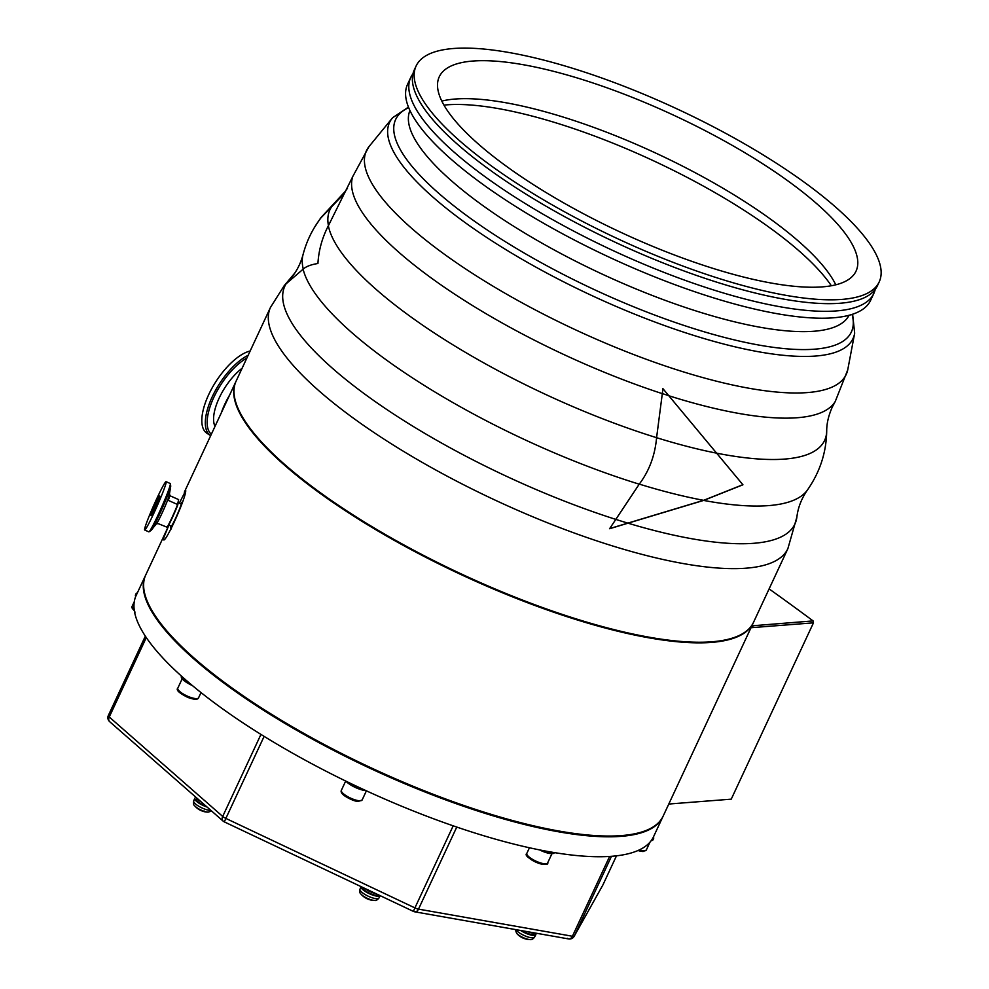 <?xml version="1.0" encoding="UTF-8"?>
<svg xmlns="http://www.w3.org/2000/svg" width="989" height="989" viewBox="0 0 989 989"><rect width="100%" height="100%" fill="white"/><g stroke="black" fill="none" stroke-linecap="round" stroke-linejoin="round"><path stroke-width="1.48" d="M751.01 627.706L813.465 622.835L813.082 620.907L752.728 625.765M196.292 797.591A10.57 2.955 25 0 0 194.759 798.333A10.57 2.955 25 0 0 207.047 807.024M206.021 806.122A8.814 2.46 -155 0 1 196.366 799.05L196.823 798.061M204.093 811.623A17.604 8.085 -79.6 0 0 204.253 811.672A17.604 8.085 -79.6 0 0 204.327 811.685L204.13 810.992L204.327 811.685A6.218 1.743 -155 0 1 201.336 810.671A17.604 3.993 116.5 0 1 201.027 810.584A17.617 17.617 0 0 1 194.709 805.812L194.709 805.812A8.691 2.423 25 0 0 208.222 812.117L211.621 811.029M361.047 886.626A10.57 2.955 25 0 0 369.206 893.636A10.57 2.955 25 0 0 380.147 895.663L378.96 898.012A10.471 2.93 -155 0 1 368.242 896.207A10.471 2.93 -155 0 1 359.984 889.16L361.047 886.626M378.552 894.909A8.814 2.46 -155 0 1 369.441 893.203A8.814 2.46 -155 0 1 362.642 887.38M359.984 889.16C359.464 891.682 359.798 893.327 361.01 894.093L361.01 894.093A8.691 2.423 25 0 0 374.522 900.398L374.522 900.398C375.882 900.818 377.365 900.027 378.96 898.012M374.522 900.398A17.617 17.617 0 0 1 366.598 898.519A17.604 4.673 -65.8 0 1 366.313 898.321A6.218 1.743 -155 0 1 363.668 896.664L366.326 898.321M520.659 930.488A10.57 2.955 25 0 0 535.815 934.704A10.57 2.955 25 0 0 535.432 933.084M534.678 932.961L534.233 933.937A8.814 2.46 -155 0 1 522.031 930.723M525.987 939.056A17.604 8.085 -79.6 0 0 526.148 939.105A17.604 8.085 -79.6 0 0 526.222 939.117L526.024 938.425M515.269 929.536L516.604 933.245A8.691 2.423 25 0 0 530.116 939.55L530.116 939.55C531.476 939.983 532.96 939.179 534.554 937.164A10.471 2.93 -155 0 1 525.666 936.15A10.471 2.93 -155 0 1 515.838 929.635M523.218 938.091L526.222 939.117A6.218 1.743 -155 0 1 523.23 938.104A17.604 3.993 116.5 0 1 522.921 938.017A17.617 17.617 0 0 1 516.604 933.245M414.712 911.809A5.291 3.511 -80 0 0 418.495 909.126A5.291 1.471 -155 0 1 416.789 908.668A5.291 1.471 -155 0 1 414.91 907.902L413.377 911.388A5.291 5.291 0 0 0 414.712 911.809L568.626 938.932A5.291 5.291 0 0 0 574.152 936.311A5.291 5.069 -150.8 0 0 574.325 935.99A5.291 1.471 -155 0 1 572.408 936.249A5.291 3.511 100 0 1 568.626 938.932L568.626 938.932A5.291 3.511 100 0 1 567.402 938.326M602.969 884.809A5.291 1.471 -155 0 1 602.956 884.834L616.481 855.844L602.944 884.858A5.291 5.069 29.2 0 1 602.783 885.18A5.291 5.291 0 0 0 602.956 884.834A5.291 1.471 -155 0 1 602.944 884.858L574.325 935.99L611.474 856.313M260.948 734.407L222.698 816.432A5.291 3.659 131.2 0 0 223.106 821.093A5.291 5.291 0 0 0 224.33 821.896L225.863 818.41A5.291 1.471 -155 0 1 222.698 816.432L109.26 717A5.291 1.471 -155 0 1 108.357 715.455A5.291 1.471 -155 0 1 108.382 715.43L145.346 636.15L108.357 715.455A5.291 5.291 0 0 0 109.668 721.661A5.291 3.659 -48.8 0 1 109.26 717L146.298 637.571M534.295 932.887A8.814 2.46 -155 0 1 527.953 931.774M375.956 893.673A8.814 2.46 -155 0 1 365.015 888.493M201.496 802.153A8.814 2.46 -155 0 1 197.108 798.308M171.344 528.349L170.726 529.696M831.341 285.759A235.654 65.843 25 0 0 653.741 160.898A235.654 65.843 25 0 0 443.937 105.106M662.865 388.603L742.85 484.697L703.624 500.323L609.521 528.633M662.309 393.659L662.939 388.677L742.937 484.783L703.649 500.422L609.607 528.719L639.228 484.177C649.217 470.949 655.002 455.447 656.585 437.682L662.309 393.659A266.301 74.398 25 0 1 660.701 393.127A266.301 74.398 25 0 1 352.789 176.475L368.946 146.656A264.681 73.952 25 0 0 364.409 160.354A264.681 73.952 25 0 0 671.58 368.093A264.681 73.952 25 0 0 847.697 370.022M314.181 227.89L320.819 217.765L345.977 190.605M352.789 176.487L328.36 225.776C322.191 237.681 318.705 250.254 317.926 263.494C311.016 264.582 306.083 266.474 303.116 269.169L284.523 285.178L270.492 307.394A285.438 79.75 25 0 0 268.303 317.766A285.438 79.75 25 0 0 603.463 543.06A285.438 79.75 25 0 0 787.825 548.771M285.586 284.053L294.784 273.075M303.24 269.02A278.577 77.834 25 0 1 302.238 261.084A278.577 77.834 25 0 1 303.005 254.779C306.528 241.254 312.524 228.941 320.98 217.84L341.526 196.428L347.522 188.194M875.216 289.406A255.483 71.381 -155 0 1 873.843 293.424A255.483 71.381 -155 0 1 627.211 257.016A255.483 71.381 -155 0 1 408.791 86.772A255.483 71.381 -155 0 1 410.744 77.488A255.483 71.381 -155 0 1 412.945 73.841M416.109 65.991L414.329 69.823A255.483 71.381 25 0 0 412.364 79.108A255.483 71.381 25 0 0 630.784 249.352A255.483 71.381 25 0 0 877.416 285.759L879.196 281.927A255.483 71.381 25 0 0 677.824 109.272A255.483 71.381 25 0 0 416.109 65.991A255.483 71.381 25 0 0 414.156 75.275A255.483 71.381 25 0 0 632.577 245.519A255.483 71.381 25 0 0 879.196 281.927M410.744 77.488L407.53 84.386A255.483 71.381 25 0 0 405.577 93.671A255.483 71.381 25 0 0 623.997 263.915A255.483 71.381 25 0 0 870.617 300.335L873.843 293.424M628.831 523.428A281.408 78.626 25 0 0 796.874 517.049L787.874 548.648L753.556 622.254A285.438 79.75 -155 0 1 478.021 581.569A285.438 79.75 -155 0 1 233.985 391.36A285.438 79.75 -155 0 1 236.173 380.988L270.492 307.394M441.811 101.088A229.93 64.236 -155 0 1 657.092 153.715A229.93 64.236 -155 0 1 835.792 284.807M437.509 85.141A229.93 64.236 25 0 0 634.085 238.361A229.93 64.236 25 0 0 856.041 271.134A229.93 64.236 25 0 0 674.807 115.738A229.93 64.236 25 0 0 439.264 76.783A229.93 64.236 25 0 0 437.509 85.141M170.924 526.037A14.093 0.902 -66.1 0 0 170.553 527.99A14.093 0.902 -66.1 0 0 177.093 515.479A14.093 0.902 -66.1 0 0 181.988 502.227A14.093 0.902 -66.1 0 0 180.802 503.772A14.093 0.902 -66.1 0 0 180.789 503.809M181.172 504.081A12.066 0.766 113.9 0 1 181.197 504.118A12.066 0.766 113.9 0 1 181.172 504.613A12.066 0.766 113.9 0 1 176.438 516.629A12.066 0.766 113.9 0 1 171.431 526.136A12.066 0.766 113.9 0 1 171.381 526.148L171.307 526.185A12.152 0.779 113.9 0 1 171.258 526.185A12.152 0.779 113.9 0 0 176.351 516.604A12.152 0.779 113.9 0 0 181.123 504.501A12.152 0.779 -66.1 0 0 181.16 504.007A12.152 0.779 -66.1 0 0 181.123 503.957L178.23 502.684M156.46 523.663L156.979 523.898A15.861 1.014 113.9 0 0 157.548 523.366L167.339 527.31A15.503 0.989 113.9 0 0 177.773 504.922L177.587 504.501A15.861 1.014 113.9 0 1 166.869 527.508M177.773 504.922L178.601 499.581L177.587 504.501L168.266 500.372A15.861 1.014 113.9 0 0 169.848 495.6A15.861 1.014 113.9 0 0 169.848 494.908L169.329 494.685M169.824 495.687L178.601 499.581M159.736 496.49A10.743 0.692 -66.1 0 0 159.736 496.021A10.743 0.692 -66.1 0 0 155.372 504.167A10.743 0.692 -66.1 0 0 151.02 515.195A10.743 0.692 113.9 0 0 151.02 515.665A10.743 0.692 113.9 0 0 155.384 507.505A10.743 0.692 113.9 0 0 159.736 496.49M166.103 481.68A26.431 1.694 -66.1 0 1 166.103 482.842A26.431 1.694 113.9 0 1 155.384 509.928A26.431 1.694 113.9 0 1 144.654 529.993A26.431 1.694 113.9 0 1 144.654 528.843A26.431 1.694 -66.1 0 1 155.36 501.744A26.431 1.694 -66.1 0 1 166.103 481.68L170.281 483.534A26.431 1.694 113.9 0 1 170.331 483.584A26.431 1.694 113.9 0 1 170.281 484.697A26.431 1.694 113.9 0 1 159.785 511.288A26.431 1.694 113.9 0 1 148.906 531.859A26.431 1.694 113.9 0 1 148.832 531.847L144.654 529.993M169.255 495.143L170.726 486.205A24.898 1.595 113.9 0 1 170.677 486.477A24.898 1.595 113.9 0 1 161.813 509.273A24.898 1.595 113.9 0 1 151.107 530.401L156.757 523.292A15.861 1.014 113.9 0 0 163.568 509.842A15.861 1.014 113.9 0 0 169.218 495.328A15.861 1.014 -66.1 0 0 169.255 495.143A15.861 1.014 -66.1 0 0 169.267 494.995M670.69 803.884L731.242 799.161L813.465 622.835M668.787 804.032L670.901 804.02M769.108 588.9A1231.948 344.197 -155 0 1 813.082 620.907M753.185 627.533L752.147 625.271M752.691 625.617L751.961 625.678M137.36 592.906A13.216 3.696 25 0 0 136.074 593.709A13.216 3.696 25 0 0 136.272 595.23A285.438 79.75 25 0 0 136.148 595.489A285.438 79.75 25 0 0 182.236 676.81A285.438 79.75 25 0 0 187.502 681.421A285.438 79.75 25 0 0 351.416 783.807A285.438 79.75 25 0 0 360.181 787.949A285.438 79.75 25 0 0 546.027 851.146A285.438 79.75 25 0 0 553.16 852.394A285.438 79.75 25 0 0 652.072 839.389A285.438 79.75 25 0 0 653.408 837.015A285.438 79.75 25 0 0 653.531 836.756L662.828 816.815A285.438 79.75 -155 0 1 370.43 768.465A285.438 79.75 -155 0 1 145.445 575.561A285.438 79.75 -155 0 1 145.63 575.178M351.416 783.807A13.216 3.696 25 0 0 360.181 787.949M345.94 781.162A13.216 3.696 25 0 0 359.6 789.173A13.216 3.696 25 0 0 365.881 790.594M136.074 593.709L135.493 594.945A13.216 3.696 25 0 0 135.703 596.454A13.216 3.696 25 0 0 135.716 596.478M652.072 839.389A13.216 3.696 25 0 0 653.605 838.536A13.216 3.696 25 0 0 653.408 837.015M651.207 840.65A13.216 3.696 25 0 0 653.037 839.76L653.605 838.536M753.408 622.551A285.438 79.75 -155 0 1 753.272 622.86L663.186 816.049A285.438 79.75 -155 0 1 370.788 767.699A285.438 79.75 -155 0 1 145.803 574.794L168.946 525.159M753.272 622.86A285.438 79.75 -155 0 1 460.874 574.51A285.438 79.75 -155 0 1 235.889 381.606A285.438 79.75 -155 0 1 236.037 381.297M179.318 503.166L185.747 490.631C185.697 499.63 162.171 550.094 163.581 538.164L168.365 526.408M163.68 539.401L163.581 538.164M181.469 676.13L181.358 676.352A13.216 3.696 25 0 0 186.921 682.657A13.216 3.696 25 0 0 192.373 685.562M182.236 676.81A13.216 3.696 25 0 0 187.502 681.421M539.549 849.897A13.216 3.696 25 0 0 552.591 853.631A13.216 3.696 25 0 0 554.335 852.741L554.396 852.605M546.027 851.146A13.216 3.696 25 0 0 553.16 852.394M229.596 395.106A45.593 19.323 122.8 0 0 221.313 412.858M242.12 368.229A39.288 16.652 122.8 0 0 215.021 426.346M248.152 355.298A48.362 20.497 122.8 0 0 212.326 396.614A48.362 20.497 122.8 0 0 210.447 435.556A48.362 20.497 122.8 0 0 210.669 435.692M250.155 350.996A48.362 20.497 122.8 0 0 210.892 390.21A48.362 20.497 122.8 0 0 206.961 433.306L210.447 435.556M210.941 810.436A10.471 2.93 -155 0 1 199.704 806.789A10.471 2.93 -155 0 1 193.683 800.88L194.759 798.333M453.185 825.827L414.91 907.902L225.863 818.41L264.125 736.372M609.62 856.449L572.408 936.249L418.495 909.126L456.77 827.064M662.321 393.585A266.115 74.348 25 0 0 668.811 395.674M328.36 225.776A272.976 76.264 25 0 0 656.585 437.682A272.816 76.227 25 0 0 701.918 450.02A272.816 76.227 25 0 0 717.062 453.246A272.976 76.264 25 0 0 826.705 430.845C826.384 452.332 819.955 472.062 807.42 490.025C801.535 498.53 798.012 507.53 796.874 517.037M639.29 484.116A278.577 77.834 25 0 0 684.215 496.268A278.577 77.834 25 0 0 703.624 500.323M286.402 283.361A281.408 78.626 25 0 0 613.192 518.557A281.408 78.626 25 0 0 615.826 519.398A281.235 78.576 25 0 0 628.658 523.366M668.91 395.773A266.301 74.398 25 0 0 835.26 401.46L847.721 369.911L854.669 333.182L852.617 314.218M341.415 196.304L335.778 201.917A272.976 76.264 25 0 0 332.687 205.082M303.116 269.169A278.75 77.884 25 0 0 639.228 484.177M703.649 500.422A278.75 77.884 25 0 0 807.42 490.025M332.811 205.205A272.816 76.227 25 0 0 327.841 219.694A272.816 76.227 25 0 0 328.435 225.64M303.005 254.779C300.273 264.792 295.624 273.298 289.048 280.295A281.235 78.576 25 0 0 286.847 283.015M409.941 110.521A242.268 67.685 25 0 0 408.358 118.705A242.268 67.685 25 0 0 614.379 279.652A242.268 67.685 25 0 0 849.057 315.281M408.68 107.653A251.416 70.244 25 0 0 393.733 128.619A251.416 70.244 25 0 0 635.433 307.517A251.416 70.244 25 0 0 852.061 314.403M392.621 117.716A255.681 71.431 25 0 0 387.614 131.71A255.681 71.431 25 0 0 615.121 305.997A255.681 71.431 25 0 0 854.657 333.281M170.281 484.697A2.646 2.534 11.6 0 1 170.677 486.477M151.107 530.401L148.906 531.859M342.021 792.313A10.038 2.806 25 0 0 347.46 797.591A10.038 2.806 25 0 0 357.734 801.288M341.378 790.298C340.513 791.917 341.786 793.895 345.198 796.256C350.736 799.594 355.063 801.325 358.191 801.461L362.135 799.977A11.448 3.202 -155 0 1 359.23 800.744A11.448 3.202 -155 0 1 347.176 796.355A11.448 3.202 -155 0 1 341.378 790.298L345.693 781.038M134.294 610.423A11.448 3.202 -155 0 1 131.945 606.727L134.269 601.745M638.029 850.515A10.038 2.806 25 0 0 644.334 850.849M637.93 850.552L643.011 851.566L646.299 850.058A11.448 3.202 -155 0 1 639.265 849.947M201.014 692.584L198.566 697.826A11.448 3.202 -155 0 1 188.281 696.516A11.448 3.202 -155 0 1 177.81 688.146L182.186 678.775M551.961 853.668L547.585 863.038A11.448 3.202 -155 0 1 535.853 861.098A11.448 3.202 -155 0 1 526.828 853.359L529.436 847.771M527.471 855.361A10.038 2.806 25 0 0 535.457 861.963A10.038 2.806 25 0 0 545.631 863.83M246.879 358.03A46.829 19.842 122.8 0 0 213.822 397.355A46.829 19.842 122.8 0 0 211.349 434.233M201.323 810.659L204.327 811.685M194.709 805.812C193.498 805.046 193.164 803.402 193.683 800.88M204.253 811.672A17.617 17.617 0 0 0 208.222 812.117M361.01 894.093A17.617 17.617 0 0 0 363.68 896.664M526.148 939.105A17.617 17.617 0 0 0 530.116 939.55M534.554 937.164L535.815 934.704M109.668 721.661L223.106 821.093M224.33 821.896L413.377 911.388M574.152 936.311L602.783 885.18M835.26 401.46L832.268 407.085C828.547 415.504 826.693 423.428 826.705 430.845M335.778 201.917L320.819 217.765M289.048 280.295L286.019 283.682M368.946 146.656L392.608 117.728L408.457 107.109M171.431 528.386L170.553 527.99M170.331 483.584L170.726 486.205M168.686 525.048L171.258 526.185M362.135 799.977L366.4 790.829M135.048 612.166L131.945 606.727M646.299 850.058L649.946 842.22M145.445 575.561L136.148 595.489M184.3 492.238L235.889 381.606M198.566 697.826C197.775 699.853 194.165 699.705 187.725 697.381C179.108 693.029 175.807 689.939 177.81 688.146M547.585 863.038C548.635 864.547 545.854 864.707 539.228 863.533C528.522 858.6 524.393 855.201 526.828 853.359"/></g></svg>
